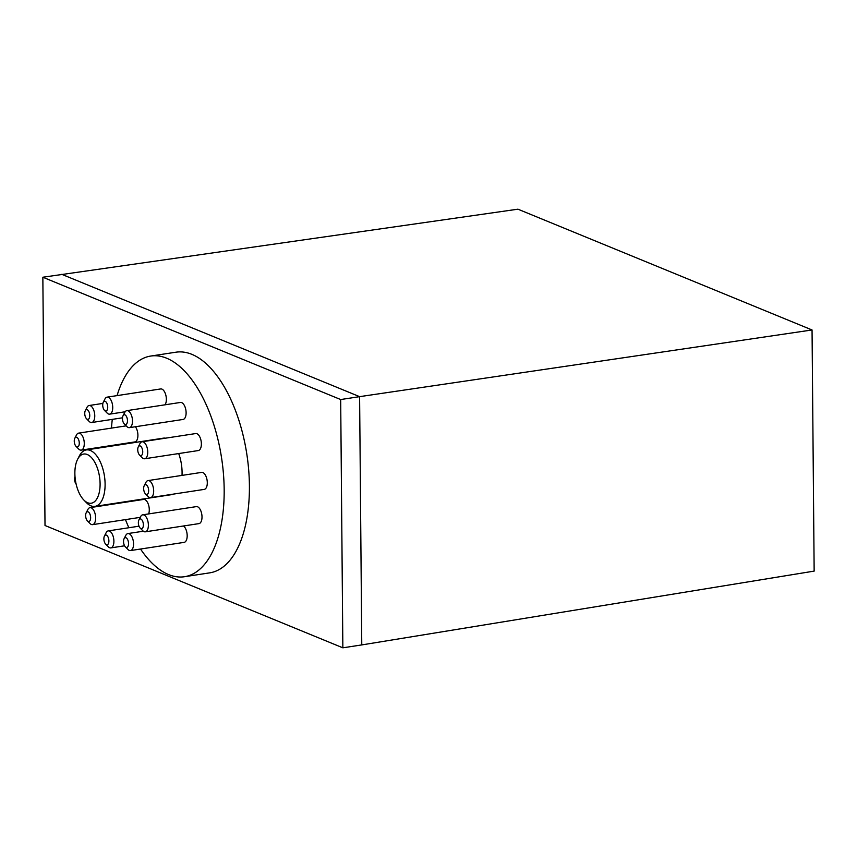 <?xml version="1.0" encoding="UTF-8"?>
<svg xmlns="http://www.w3.org/2000/svg" width="857" height="857" viewBox="0 0 857 857"><rect width="100%" height="100%" fill="white"/><g stroke="black" fill="none" stroke-linecap="round" stroke-linejoin="round"><path stroke-width="1.29" d="M42.85 277.229L45.014 525.502L342.854 647.817L340.679 399.544L42.85 277.229L517.939 209.183L812.05 329.966L814.15 571.105L361.772 644.914L359.608 396.652L812.05 329.966M340.679 399.544L359.608 396.652L61.779 274.336M342.854 647.817L361.772 644.914M138.266 446.904L139.97 443.583A8.602 4.21 81.3 0 1 142.08 441.762L195.717 433.556A8.602 4.21 81.3 0 1 200.645 439.063A8.602 4.21 81.3 0 1 198.31 450.557L144.683 458.763A8.602 4.21 81.3 0 1 142.123 457.659L139.509 454.992A4.938 2.421 81.3 0 1 137.731 449.721A4.938 2.421 81.3 0 1 138.266 446.904A4.938 2.421 81.3 0 1 142.316 449.025A4.938 2.421 81.3 0 1 142.733 451.778A4.938 2.421 81.3 0 1 139.509 454.992M183.516 525.973A8.602 4.21 81.3 0 1 187.137 534.597A8.602 4.21 81.3 0 1 184.705 542.192A8.602 4.21 81.3 0 1 184.126 542.374L130.5 550.569A8.602 4.21 81.3 0 1 127.939 549.466L125.315 546.798A4.938 2.421 81.3 0 1 123.537 541.528A4.938 2.421 81.3 0 1 124.083 538.721A4.938 2.421 81.3 0 1 126.847 538.389A4.938 2.421 81.3 0 1 128.539 543.584A4.938 2.421 81.3 0 1 127.115 547.334A4.938 2.421 81.3 0 1 125.315 546.798M123.012 415.795L124.715 412.474A8.602 4.21 81.3 0 1 126.825 410.653L180.452 402.447A8.602 4.21 81.3 0 1 183.494 404.108A8.602 4.21 81.3 0 1 186.108 413.331A8.602 4.21 81.3 0 1 183.055 419.448L129.418 427.654A8.602 4.21 81.3 0 1 126.868 426.55L124.244 423.883A4.938 2.421 81.3 0 1 122.465 418.612A4.938 2.421 81.3 0 1 123.012 415.795A4.938 2.421 81.3 0 1 125.968 415.709A4.938 2.421 81.3 0 1 127.468 420.669A4.938 2.421 81.3 0 1 124.244 423.883M135.406 426.743A8.602 4.21 81.3 0 1 137.752 437.488A8.602 4.21 81.3 0 1 134.849 441.923L81.222 450.129A8.602 4.21 81.3 0 1 78.662 449.025L76.037 446.358A4.938 2.421 81.3 0 1 74.259 441.087A4.938 2.421 81.3 0 1 74.355 439.78A4.938 2.421 81.3 0 1 74.805 438.27A4.938 2.421 81.3 0 1 77.569 437.948A4.938 2.421 81.3 0 1 79.273 443.144A4.938 2.421 81.3 0 1 76.037 446.358M138.909 519.963L140.612 516.642A8.602 4.21 81.3 0 1 142.723 514.821L196.349 506.616A8.602 4.21 81.3 0 1 201.095 511.554A8.602 4.21 81.3 0 1 201.352 521.131A8.602 4.21 81.3 0 1 198.953 523.616L145.326 531.822A8.602 4.21 81.3 0 1 142.765 530.708L140.141 528.051A4.938 2.421 81.3 0 1 138.363 522.77A4.938 2.421 81.3 0 1 138.909 519.963A4.938 2.421 81.3 0 1 141.673 519.642A4.938 2.421 81.3 0 1 143.376 524.827A4.938 2.421 81.3 0 1 143.001 527.259A4.938 2.421 81.3 0 1 140.141 528.051M77.612 459.309A24.885 12.18 81.3 0 1 91.538 457.681A24.885 12.18 81.3 0 1 100.098 483.819A24.885 12.18 81.3 0 1 83.847 500.027A24.885 12.18 81.3 0 1 74.87 473.46A24.885 12.18 81.3 0 1 77.612 459.309L79.315 455.988A28.549 13.969 81.3 0 1 86.321 449.936L163.301 438.163A28.549 13.969 81.3 0 1 165.497 438.184M178.695 453.567A28.549 13.969 81.3 0 1 182.08 472.325A28.549 13.969 81.3 0 1 182.016 475.389M173.757 494.06A28.549 13.969 81.3 0 1 171.925 494.596L94.956 506.369A28.549 13.969 81.3 0 1 86.461 502.695L83.847 500.027M103.258 402.287A4.938 2.421 81.3 0 1 104.822 401.237A4.938 2.421 81.3 0 1 107.725 407.15A4.938 2.421 81.3 0 1 104.49 410.374A4.938 2.421 81.3 0 1 102.711 405.093A4.938 2.421 81.3 0 1 103.258 402.287L104.961 398.966A8.602 4.21 81.3 0 1 107.071 397.145L160.698 388.939A8.602 4.21 81.3 0 1 161.309 388.939A8.602 4.21 81.3 0 1 165.915 395.516A8.602 4.21 81.3 0 1 164.983 404.815M86.182 512.797A4.938 2.421 81.3 0 1 88.946 512.465A4.938 2.421 81.3 0 1 90.638 517.66A4.938 2.421 81.3 0 1 87.414 520.874A4.938 2.421 81.3 0 1 86.536 519.578A4.938 2.421 81.3 0 1 85.636 515.603A4.938 2.421 81.3 0 1 86.182 512.797L87.885 509.465A8.602 4.21 81.3 0 1 89.996 507.644L143.622 499.438A8.602 4.21 81.3 0 1 147.725 502.813A8.602 4.21 81.3 0 1 148.647 513.911M144.201 485.737L145.904 482.416A8.602 4.21 81.3 0 1 148.015 480.595L201.641 472.389A8.602 4.21 81.3 0 1 207.298 482.684A8.602 4.21 81.3 0 1 204.245 489.39L150.607 497.596A8.602 4.21 81.3 0 1 148.057 496.492L145.433 493.825A4.938 2.421 81.3 0 1 143.655 488.544A4.938 2.421 81.3 0 1 144.201 485.737A4.938 2.421 81.3 0 1 146.965 485.416A4.938 2.421 81.3 0 1 148.657 490.6A4.938 2.421 81.3 0 1 145.433 493.825M111.485 428.104A111.614 54.623 81.3 0 1 112.288 419.373M117.066 395.613A111.614 54.623 81.3 0 1 150.736 356.051A111.614 54.623 81.3 0 1 224.17 489.615A111.614 54.623 81.3 0 1 184.491 576.718A111.614 54.623 81.3 0 1 140.537 549.037M128.861 527.741A111.614 54.623 81.3 0 1 125.465 519.621M111.099 446.154A111.614 54.623 81.3 0 1 111.089 445.565M150.736 356.051L175.974 352.195A111.614 54.623 81.3 0 1 249.408 485.748A111.614 54.623 81.3 0 1 209.729 572.851L184.491 576.718M107.071 397.145A8.602 4.21 81.3 0 1 107.682 397.134A8.602 4.21 81.3 0 1 112.728 407.429A8.602 4.21 81.3 0 1 109.675 414.145A8.602 4.21 81.3 0 1 109.064 414.145A8.602 4.21 81.3 0 1 107.114 413.042L104.49 410.374M89.996 507.644A8.602 4.21 81.3 0 1 94.088 511.018A8.602 4.21 81.3 0 1 95.652 517.939A8.602 4.21 81.3 0 1 92.599 524.645A8.602 4.21 81.3 0 1 90.039 523.541L87.414 520.874M76.155 484.184A4.938 2.421 81.3 0 1 74.709 480.541A4.938 2.421 81.3 0 1 74.591 479.159A4.938 2.421 81.3 0 1 75.009 476.631M148.015 480.595A8.602 4.21 81.3 0 1 153.671 490.879A8.602 4.21 81.3 0 1 150.607 497.596M84.747 413.481A4.938 2.421 81.3 0 1 85.293 410.664A4.938 2.421 81.3 0 1 85.582 410.214A4.938 2.421 81.3 0 1 88.25 410.578A4.938 2.421 81.3 0 1 89.749 415.538A4.938 2.421 81.3 0 1 86.525 418.752A4.938 2.421 81.3 0 1 84.747 413.481M85.293 410.664L86.996 407.343A8.602 4.21 81.3 0 1 87.489 406.55A8.602 4.21 81.3 0 1 89.107 405.522A8.602 4.21 81.3 0 1 94.763 415.816A8.602 4.21 81.3 0 1 93.317 421.494A8.602 4.21 81.3 0 1 91.699 422.522A8.602 4.21 81.3 0 1 89.149 421.419L86.525 418.752M142.08 441.762A8.602 4.21 81.3 0 1 147.008 447.258A8.602 4.21 81.3 0 1 147.747 452.057A8.602 4.21 81.3 0 1 144.683 458.763M124.083 538.721L125.786 535.389A8.602 4.21 81.3 0 1 127.318 533.75A8.602 4.21 81.3 0 1 127.897 533.568A8.602 4.21 81.3 0 1 133.553 543.863A8.602 4.21 81.3 0 1 131.067 550.398A8.602 4.21 81.3 0 1 130.5 550.569M126.825 410.653A8.602 4.21 81.3 0 1 129.868 412.313A8.602 4.21 81.3 0 1 132.481 420.948A8.602 4.21 81.3 0 1 129.418 427.654M74.805 438.27L76.509 434.949A8.602 4.21 81.3 0 1 78.619 433.128A8.602 4.21 81.3 0 1 84.275 443.423A8.602 4.21 81.3 0 1 84.125 445.694A8.602 4.21 81.3 0 1 81.222 450.129M108.893 540.906A4.938 2.421 81.3 0 1 106.064 544.474A4.938 2.421 81.3 0 1 105.657 544.131A4.938 2.421 81.3 0 1 103.879 538.849A4.938 2.421 81.3 0 1 104.425 536.043A4.938 2.421 81.3 0 1 107.189 535.721A4.938 2.421 81.3 0 1 108.893 540.906M104.425 536.043L106.129 532.722A8.602 4.21 81.3 0 1 108.239 530.901A8.602 4.21 81.3 0 1 110.092 531.404A8.602 4.21 81.3 0 1 113.895 541.185A8.602 4.21 81.3 0 1 110.842 547.902A8.602 4.21 81.3 0 1 108.989 547.398A8.602 4.21 81.3 0 1 108.282 546.787L105.657 544.131M142.723 514.821A8.602 4.21 81.3 0 1 148.379 525.105A8.602 4.21 81.3 0 1 147.725 529.326A8.602 4.21 81.3 0 1 145.326 531.822M86.321 449.936A28.549 13.969 81.3 0 1 105.1 484.098A28.549 13.969 81.3 0 1 94.956 506.369M92.599 524.645L140.237 517.36M91.699 422.522L122.497 417.809M127.897 533.568L143.333 531.211M110.842 547.902L124.586 545.791M109.675 414.145L125.143 411.778M108.239 530.901L139.016 526.187M89.107 405.522L102.872 403.411M78.619 433.128L126.183 425.854"/></g></svg>
